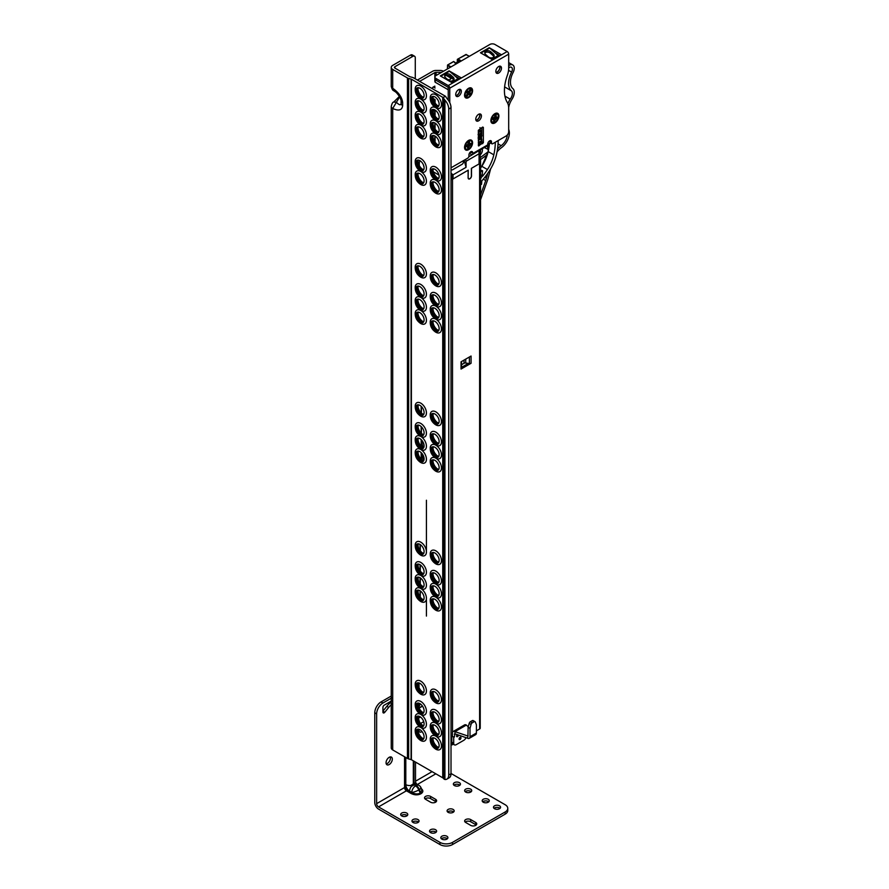 <?xml version="1.0" encoding="UTF-8"?>
<svg xmlns="http://www.w3.org/2000/svg" width="889" height="889" viewBox="0 0 889 889"><rect width="100%" height="100%" fill="white"/><g stroke="black" fill="none" stroke-linecap="round" stroke-linejoin="round"><path stroke-width="1.33" d="M419.908 683.341A5.923 3.423 60 0 1 423.553 687.897A5.923 3.423 60 0 1 423.497 692.742A5.923 3.423 60 0 1 419.908 693.02A5.923 3.423 60 0 1 415.874 687.141A5.923 3.423 60 0 1 417.752 682.785A5.923 3.423 60 0 1 419.908 683.341M418.308 682.785A5.501 3.178 -120 0 0 418.041 682.908A5.501 3.178 -120 0 0 416.897 685.43A5.501 3.178 -120 0 0 420.786 692.164A5.501 3.178 -120 0 0 423.542 692.431A5.501 3.178 -120 0 0 423.775 692.264M421.764 694.653L420.597 694.098C416.719 691.453 414.941 687.864 415.23 683.341A7.979 4.612 60 0 1 420.786 681.152A7.979 4.612 60 0 1 426.409 690.353A7.979 4.612 60 0 1 421.764 694.653A7.979 4.612 60 0 1 420.786 694.187M434.954 692.031A5.923 3.423 60 0 1 438.599 696.587A5.923 3.423 60 0 1 438.544 701.432A5.923 3.423 60 0 1 434.954 701.699A5.923 3.423 60 0 1 430.921 695.831A5.923 3.423 60 0 1 432.799 691.475A5.923 3.423 60 0 1 434.954 692.031M433.354 691.475A5.501 3.178 -120 0 0 433.087 691.598A5.501 3.178 -120 0 0 431.943 694.12A5.501 3.178 -120 0 0 435.832 700.843A5.501 3.178 -120 0 0 438.588 701.121A5.501 3.178 -120 0 0 438.822 700.954M436.81 703.343L435.643 702.788C431.776 700.132 429.987 696.554 430.276 692.031A7.979 4.612 60 0 1 435.832 689.842A7.979 4.612 60 0 1 441.455 699.043A7.979 4.612 60 0 1 436.81 703.343A7.979 4.612 60 0 1 435.832 702.877M419.908 703.61A5.923 3.423 60 0 1 423.553 708.166A5.923 3.423 60 0 1 423.497 713.011A5.923 3.423 60 0 1 419.908 713.289A5.923 3.423 60 0 1 415.874 707.411A5.923 3.423 60 0 1 417.752 703.055A5.923 3.423 60 0 1 419.908 703.61M418.308 703.055A5.501 3.178 -120 0 0 418.041 703.177A5.501 3.178 -120 0 0 416.897 705.699A5.501 3.178 -120 0 0 420.786 712.433A5.501 3.178 -120 0 0 423.542 712.7A5.501 3.178 -120 0 0 423.775 712.534M421.764 714.923L420.597 714.367C416.719 711.722 414.941 708.133 415.23 703.61A7.979 4.612 60 0 1 420.786 701.432A7.979 4.612 60 0 1 426.409 710.622A7.979 4.612 60 0 1 421.764 714.923A7.979 4.612 60 0 1 420.786 714.456M434.954 712.3A5.923 3.423 60 0 1 438.599 716.856A5.923 3.423 60 0 1 438.544 721.701A5.923 3.423 60 0 1 434.954 721.968A5.923 3.423 60 0 1 430.921 716.101A5.923 3.423 60 0 1 432.799 711.745A5.923 3.423 60 0 1 434.954 712.3M433.354 711.745A5.501 3.178 -120 0 0 433.087 711.867A5.501 3.178 -120 0 0 431.943 714.389A5.501 3.178 -120 0 0 435.832 721.123A5.501 3.178 -120 0 0 438.588 721.39A5.501 3.178 -120 0 0 438.822 721.223M436.81 723.613L435.643 723.057C431.776 720.401 429.987 716.823 430.276 712.3A7.979 4.612 60 0 1 435.832 710.111A7.979 4.612 60 0 1 441.455 719.312A7.979 4.612 60 0 1 436.81 723.613A7.979 4.612 60 0 1 435.832 723.146M419.908 716.645A5.923 3.423 60 0 1 423.553 721.201A5.923 3.423 60 0 1 423.497 726.046A5.923 3.423 60 0 1 419.908 726.313A5.923 3.423 60 0 1 415.874 720.446A5.923 3.423 60 0 1 417.752 716.09A5.923 3.423 60 0 1 419.908 716.645M418.308 716.09A5.501 3.178 -120 0 0 418.041 716.212A5.501 3.178 -120 0 0 416.897 718.734A5.501 3.178 -120 0 0 420.786 725.457A5.501 3.178 -120 0 0 423.542 725.735A5.501 3.178 -120 0 0 423.775 725.568M421.019 714.6A7.979 4.612 60 0 1 426.42 723.79A7.979 4.612 60 0 1 421.764 727.958L420.597 727.402C416.719 724.746 414.941 721.168 415.23 716.645A7.979 4.612 60 0 1 420.375 714.234M434.954 725.335A5.923 3.423 60 0 1 438.599 729.891A5.923 3.423 60 0 1 438.544 734.725A5.923 3.423 60 0 1 434.954 735.003A5.923 3.423 60 0 1 430.921 729.124A5.923 3.423 60 0 1 432.799 724.779A5.923 3.423 60 0 1 434.954 725.335M433.354 724.768A5.501 3.178 -120 0 0 433.087 724.902A5.501 3.178 -120 0 0 431.943 727.413A5.501 3.178 -120 0 0 435.832 734.147A5.501 3.178 -120 0 0 438.588 734.425A5.501 3.178 -120 0 0 438.822 734.258M436.066 723.29A7.979 4.612 60 0 1 441.466 732.48A7.979 4.612 60 0 1 436.81 736.637L435.643 736.092C431.776 733.436 429.987 729.847 430.276 725.324A7.979 4.612 60 0 1 435.421 722.924M419.908 729.68A5.923 3.423 60 0 1 423.553 734.236A5.923 3.423 60 0 1 423.497 739.07A5.923 3.423 60 0 1 419.908 739.348A5.923 3.423 60 0 1 415.874 733.469A5.923 3.423 60 0 1 417.752 729.124A5.923 3.423 60 0 1 419.908 729.68M418.308 729.113A5.501 3.178 -120 0 0 418.041 729.247A5.501 3.178 -120 0 0 416.897 731.758A5.501 3.178 -120 0 0 420.786 738.492A5.501 3.178 -120 0 0 423.542 738.77A5.501 3.178 -120 0 0 423.775 738.603M421.019 727.624A7.979 4.612 60 0 1 426.42 736.825A7.979 4.612 60 0 1 421.764 740.981L420.597 740.426C416.719 737.781 414.941 734.192 415.23 729.669A7.979 4.612 60 0 1 420.375 727.269M434.954 738.359A5.923 3.423 60 0 1 438.599 742.915A5.923 3.423 60 0 1 438.544 747.76A5.923 3.423 60 0 1 434.954 748.038A5.923 3.423 60 0 1 430.921 742.159A5.923 3.423 60 0 1 432.799 737.803A5.923 3.423 60 0 1 434.954 738.359M433.354 737.803A5.501 3.178 -120 0 0 433.087 737.926A5.501 3.178 -120 0 0 431.943 740.448A5.501 3.178 -120 0 0 435.832 747.182A5.501 3.178 -120 0 0 438.588 747.449A5.501 3.178 -120 0 0 438.822 747.282M436.066 736.314A7.979 4.612 60 0 1 441.466 745.515A7.979 4.612 60 0 1 436.81 749.671L435.643 749.116C431.776 746.471 429.987 742.882 430.276 738.359A7.979 4.612 60 0 1 435.421 735.959M419.908 590.674A5.923 3.423 60 0 1 423.553 595.241A5.923 3.423 60 0 1 423.497 600.075A5.923 3.423 60 0 1 419.908 600.353A5.923 3.423 60 0 1 415.874 594.474A5.923 3.423 60 0 1 417.752 590.118A5.923 3.423 60 0 1 419.908 590.674M418.308 590.118A5.501 3.178 -120 0 0 418.041 590.252A5.501 3.178 -120 0 0 416.897 592.763A5.501 3.178 -120 0 0 420.786 599.497A5.501 3.178 -120 0 0 423.542 599.764A5.501 3.178 -120 0 0 423.775 599.597M421.019 588.629A7.979 4.612 60 0 1 426.42 597.83A7.979 4.612 60 0 1 421.764 601.986L420.597 601.431C416.719 598.786 414.941 595.197 415.23 590.674A7.979 4.612 60 0 1 420.375 588.274M434.954 599.364A5.923 3.423 60 0 1 438.599 603.92A5.923 3.423 60 0 1 438.544 608.765A5.923 3.423 60 0 1 434.954 609.043A5.923 3.423 60 0 1 430.921 603.164A5.923 3.423 60 0 1 432.799 598.808A5.923 3.423 60 0 1 434.954 599.364M433.354 598.808A5.501 3.178 -120 0 0 433.087 598.93A5.501 3.178 -120 0 0 431.943 601.453A5.501 3.178 -120 0 0 435.832 608.187A5.501 3.178 -120 0 0 438.588 608.454A5.501 3.178 -120 0 0 438.822 608.287M436.066 597.319A7.979 4.612 60 0 1 441.466 606.52A7.979 4.612 60 0 1 436.81 610.676L435.643 610.121C431.776 607.476 429.987 603.887 430.276 599.364A7.979 4.612 60 0 1 435.421 596.964M419.908 577.65A5.923 3.423 60 0 1 423.553 582.206A5.923 3.423 60 0 1 423.497 587.04A5.923 3.423 60 0 1 419.908 587.318A5.923 3.423 60 0 1 415.874 581.439A5.923 3.423 60 0 1 417.752 577.094A5.923 3.423 60 0 1 419.908 577.65M418.308 577.094A5.501 3.178 -120 0 0 418.041 577.217A5.501 3.178 -120 0 0 416.897 579.728A5.501 3.178 -120 0 0 420.786 586.462A5.501 3.178 -120 0 0 423.542 586.74A5.501 3.178 -120 0 0 423.775 586.573M421.019 575.605A7.979 4.612 60 0 1 426.42 584.795A7.979 4.612 60 0 1 421.764 588.951L420.597 588.407C416.719 585.751 414.941 582.162 415.23 577.639A7.979 4.612 60 0 1 420.375 575.239M434.954 586.34A5.923 3.423 60 0 1 438.599 590.896A5.923 3.423 60 0 1 438.544 595.73A5.923 3.423 60 0 1 434.954 596.008A5.923 3.423 60 0 1 430.921 590.129A5.923 3.423 60 0 1 432.799 585.784A5.923 3.423 60 0 1 434.954 586.34M433.354 585.773A5.501 3.178 -120 0 0 433.087 585.907A5.501 3.178 -120 0 0 431.943 588.418A5.501 3.178 -120 0 0 435.832 595.152A5.501 3.178 -120 0 0 438.588 595.419A5.501 3.178 -120 0 0 438.822 595.263M436.066 584.284A7.979 4.612 60 0 1 441.466 593.485A7.979 4.612 60 0 1 436.81 597.641L435.643 597.086C431.776 594.441 429.987 590.852 430.276 586.329A7.979 4.612 60 0 1 435.421 583.929M419.908 564.615A5.923 3.423 60 0 1 423.553 569.171A5.923 3.423 60 0 1 423.497 574.016A5.923 3.423 60 0 1 419.908 574.283A5.923 3.423 60 0 1 415.874 568.415A5.923 3.423 60 0 1 417.752 564.059A5.923 3.423 60 0 1 419.908 564.615M418.308 564.059A5.501 3.178 -120 0 0 418.041 564.182A5.501 3.178 -120 0 0 416.897 566.704A5.501 3.178 -120 0 0 420.786 573.438A5.501 3.178 -120 0 0 423.542 573.705A5.501 3.178 -120 0 0 423.775 573.538M421.764 575.928L420.597 575.372C416.719 572.727 414.941 569.138 415.23 564.615A7.979 4.612 60 0 1 420.786 562.426A7.979 4.612 60 0 1 426.409 571.627A7.979 4.612 60 0 1 421.764 575.928A7.979 4.612 60 0 1 420.786 575.461M434.954 573.305A5.923 3.423 60 0 1 438.599 577.861A5.923 3.423 60 0 1 438.544 582.706A5.923 3.423 60 0 1 434.954 582.973A5.923 3.423 60 0 1 430.921 577.105A5.923 3.423 60 0 1 432.799 572.749A5.923 3.423 60 0 1 434.954 573.305M433.354 572.749A5.501 3.178 -120 0 0 433.087 572.872A5.501 3.178 -120 0 0 431.943 575.383A5.501 3.178 -120 0 0 435.832 582.117A5.501 3.178 -120 0 0 438.588 582.395A5.501 3.178 -120 0 0 438.822 582.228M436.81 584.618L435.643 584.062C431.776 581.406 429.987 577.828 430.276 573.305A7.979 4.612 60 0 1 435.832 571.116A7.979 4.612 60 0 1 441.455 580.317A7.979 4.612 60 0 1 436.81 584.618A7.979 4.612 60 0 1 435.832 584.151M419.908 544.346A5.923 3.423 60 0 1 423.553 548.902A5.923 3.423 60 0 1 423.497 553.747A5.923 3.423 60 0 1 419.908 554.014A5.923 3.423 60 0 1 415.874 548.146A5.923 3.423 60 0 1 417.752 543.79A5.923 3.423 60 0 1 419.908 544.346M418.308 543.79A5.501 3.178 -120 0 0 418.041 543.912A5.501 3.178 -120 0 0 416.897 546.435A5.501 3.178 -120 0 0 420.786 553.158A5.501 3.178 -120 0 0 423.542 553.436A5.501 3.178 -120 0 0 423.775 553.269M421.764 555.658L420.597 555.103C416.719 552.447 414.941 548.869 415.23 544.346A7.979 4.612 60 0 1 420.786 542.157A7.979 4.612 60 0 1 426.409 551.358A7.979 4.612 60 0 1 421.764 555.658A7.979 4.612 60 0 1 420.786 555.192M434.954 553.036A5.923 3.423 60 0 1 438.599 557.592A5.923 3.423 60 0 1 438.544 562.426A5.923 3.423 60 0 1 434.954 562.704A5.923 3.423 60 0 1 430.921 556.825A5.923 3.423 60 0 1 432.799 552.48A5.923 3.423 60 0 1 434.954 553.036M433.354 552.48A5.501 3.178 -120 0 0 433.087 552.602A5.501 3.178 -120 0 0 431.943 555.114A5.501 3.178 -120 0 0 435.832 561.848A5.501 3.178 -120 0 0 438.588 562.126A5.501 3.178 -120 0 0 438.822 561.959M436.81 564.337L435.643 563.793C431.776 561.137 429.987 557.547 430.276 553.025A7.979 4.612 60 0 1 435.832 550.847A7.979 4.612 60 0 1 441.455 560.048A7.979 4.612 60 0 1 436.81 564.337A7.979 4.612 60 0 1 435.832 563.882M419.908 451.679A5.923 3.423 60 0 1 423.553 456.235A5.923 3.423 60 0 1 423.497 461.08A5.923 3.423 60 0 1 419.908 461.358A5.923 3.423 60 0 1 415.874 455.479A5.923 3.423 60 0 1 417.752 451.123A5.923 3.423 60 0 1 419.908 451.679M418.308 451.123A5.501 3.178 -120 0 0 418.041 451.245A5.501 3.178 -120 0 0 416.897 453.768A5.501 3.178 -120 0 0 420.786 460.502A5.501 3.178 -120 0 0 423.542 460.769A5.501 3.178 -120 0 0 423.775 460.602M421.019 449.634A7.979 4.612 60 0 1 426.42 458.835A7.979 4.612 60 0 1 421.764 462.991L420.597 462.436C416.719 459.791 414.941 456.201 415.23 451.679A7.979 4.612 60 0 1 420.375 449.278M434.954 460.369A5.923 3.423 60 0 1 438.599 464.925A5.923 3.423 60 0 1 438.544 469.77A5.923 3.423 60 0 1 434.954 470.037A5.923 3.423 60 0 1 430.921 464.169A5.923 3.423 60 0 1 432.799 459.813A5.923 3.423 60 0 1 434.954 460.369M433.354 459.813A5.501 3.178 -120 0 0 433.087 459.935A5.501 3.178 -120 0 0 431.943 462.458A5.501 3.178 -120 0 0 435.832 469.181A5.501 3.178 -120 0 0 438.588 469.459A5.501 3.178 -120 0 0 438.822 469.292M436.066 458.324A7.979 4.612 60 0 1 441.466 467.514A7.979 4.612 60 0 1 436.81 471.681L435.643 471.126C431.776 468.47 429.987 464.891 430.276 460.369A7.979 4.612 60 0 1 435.421 457.957M419.908 438.655A5.923 3.423 60 0 1 423.553 443.211A5.923 3.423 60 0 1 423.497 448.045A5.923 3.423 60 0 1 419.908 448.323A5.923 3.423 60 0 1 415.874 442.444A5.923 3.423 60 0 1 417.752 438.099A5.923 3.423 60 0 1 419.908 438.655M418.308 438.088A5.501 3.178 -120 0 0 418.041 438.221A5.501 3.178 -120 0 0 416.897 440.733A5.501 3.178 -120 0 0 420.786 447.467A5.501 3.178 -120 0 0 423.542 447.745A5.501 3.178 -120 0 0 423.775 447.578M421.019 436.599A7.979 4.612 60 0 1 426.42 445.8A7.979 4.612 60 0 1 421.764 449.956L420.597 449.401C416.719 446.756 414.941 443.167 415.23 438.644A7.979 4.612 60 0 1 420.375 436.243M434.954 447.334A5.923 3.423 60 0 1 438.599 451.89A5.923 3.423 60 0 1 438.544 456.735A5.923 3.423 60 0 1 434.954 457.013A5.923 3.423 60 0 1 430.921 451.134A5.923 3.423 60 0 1 432.799 446.778A5.923 3.423 60 0 1 434.954 447.334M433.354 446.778A5.501 3.178 -120 0 0 433.087 446.911A5.501 3.178 -120 0 0 431.943 449.423A5.501 3.178 -120 0 0 435.832 456.157A5.501 3.178 -120 0 0 438.588 456.424A5.501 3.178 -120 0 0 438.822 456.257M436.066 445.289A7.979 4.612 60 0 1 441.466 454.49A7.979 4.612 60 0 1 436.81 458.646L435.643 458.091C431.776 455.446 429.987 451.856 430.276 447.334A7.979 4.612 60 0 1 435.421 444.933M419.908 425.62A5.923 3.423 60 0 1 423.553 430.176A5.923 3.423 60 0 1 423.497 435.021A5.923 3.423 60 0 1 419.908 435.288A5.923 3.423 60 0 1 415.874 429.42A5.923 3.423 60 0 1 417.752 425.064A5.923 3.423 60 0 1 419.908 425.62M418.308 425.064A5.501 3.178 -120 0 0 418.041 425.186A5.501 3.178 -120 0 0 416.897 427.709A5.501 3.178 -120 0 0 420.786 434.432A5.501 3.178 -120 0 0 423.542 434.71A5.501 3.178 -120 0 0 423.775 434.543M421.764 436.932L420.597 436.377C416.719 433.721 414.941 430.143 415.23 425.62A7.979 4.612 60 0 1 420.786 423.431A7.979 4.612 60 0 1 426.409 432.632A7.979 4.612 60 0 1 421.764 436.932A7.979 4.612 60 0 1 420.786 436.466M434.954 434.31A5.923 3.423 60 0 1 438.599 438.866A5.923 3.423 60 0 1 438.544 443.7A5.923 3.423 60 0 1 434.954 443.978A5.923 3.423 60 0 1 430.921 438.099A5.923 3.423 60 0 1 432.799 433.754A5.923 3.423 60 0 1 434.954 434.31M433.354 433.754A5.501 3.178 -120 0 0 433.087 433.876A5.501 3.178 -120 0 0 431.943 436.388A5.501 3.178 -120 0 0 435.832 443.122A5.501 3.178 -120 0 0 438.588 443.4A5.501 3.178 -120 0 0 438.822 443.233M436.81 445.611L435.643 445.067C431.776 442.411 429.987 438.822 430.276 434.299A7.979 4.612 60 0 1 435.832 432.121A7.979 4.612 60 0 1 441.455 441.322A7.979 4.612 60 0 1 436.81 445.611A7.979 4.612 60 0 1 435.832 445.156M419.908 405.351A5.923 3.423 60 0 1 423.553 409.907A5.923 3.423 60 0 1 423.497 414.752A5.923 3.423 60 0 1 419.908 415.019A5.923 3.423 60 0 1 415.874 409.151A5.923 3.423 60 0 1 417.752 404.795A5.923 3.423 60 0 1 419.908 405.351M418.308 404.795A5.501 3.178 -120 0 0 418.041 404.917A5.501 3.178 -120 0 0 416.897 407.429A5.501 3.178 -120 0 0 420.786 414.163A5.501 3.178 -120 0 0 423.542 414.441A5.501 3.178 -120 0 0 423.775 414.274M421.764 416.663L420.597 416.108C416.719 413.452 414.941 409.873 415.23 405.351A7.979 4.612 60 0 1 420.786 403.162A7.979 4.612 60 0 1 426.409 412.363A7.979 4.612 60 0 1 421.764 416.663A7.979 4.612 60 0 1 420.786 416.196M434.954 414.041A5.923 3.423 60 0 1 438.599 418.597A5.923 3.423 60 0 1 438.544 423.431A5.923 3.423 60 0 1 434.954 423.709A5.923 3.423 60 0 1 430.921 417.83A5.923 3.423 60 0 1 432.799 413.485A5.923 3.423 60 0 1 434.954 414.041M433.354 413.474A5.501 3.178 -120 0 0 433.087 413.607A5.501 3.178 -120 0 0 431.943 416.119A5.501 3.178 -120 0 0 435.832 422.853A5.501 3.178 -120 0 0 438.588 423.131A5.501 3.178 -120 0 0 438.822 422.964M436.81 425.342L435.643 424.786C431.776 422.142 429.987 418.552 430.276 414.03A7.979 4.612 60 0 1 435.832 411.851A7.979 4.612 60 0 1 441.455 421.042A7.979 4.612 60 0 1 436.81 425.342A7.979 4.612 60 0 1 435.832 424.875M419.908 312.684A5.923 3.423 60 0 1 423.553 317.24A5.923 3.423 60 0 1 423.497 322.085A5.923 3.423 60 0 1 419.908 322.351A5.923 3.423 60 0 1 415.874 316.484A5.923 3.423 60 0 1 417.752 312.128A5.923 3.423 60 0 1 419.908 312.684M418.308 312.128A5.501 3.178 -120 0 0 418.041 312.25A5.501 3.178 -120 0 0 416.897 314.773A5.501 3.178 -120 0 0 420.786 321.507A5.501 3.178 -120 0 0 423.542 321.774A5.501 3.178 -120 0 0 423.775 321.607M421.019 310.639A7.979 4.612 60 0 1 426.42 319.829A7.979 4.612 60 0 1 421.764 323.996L420.597 323.44C416.719 320.796 414.941 317.206 415.23 312.684A7.979 4.612 60 0 1 420.375 310.283M434.954 321.374A5.923 3.423 60 0 1 438.599 325.93A5.923 3.423 60 0 1 438.544 330.775A5.923 3.423 60 0 1 434.954 331.041A5.923 3.423 60 0 1 430.921 325.163A5.923 3.423 60 0 1 432.799 320.818A5.923 3.423 60 0 1 434.954 321.374M433.354 320.818A5.501 3.178 -120 0 0 433.087 320.94A5.501 3.178 -120 0 0 431.943 323.452A5.501 3.178 -120 0 0 435.832 330.186A5.501 3.178 -120 0 0 438.588 330.464A5.501 3.178 -120 0 0 438.822 330.297M436.066 319.329A7.979 4.612 60 0 1 441.466 328.519A7.979 4.612 60 0 1 436.81 332.686L435.643 332.13C431.776 329.475 429.987 325.896 430.276 321.362A7.979 4.612 60 0 1 435.421 318.962M419.908 299.649A5.923 3.423 60 0 1 423.553 304.216A5.923 3.423 60 0 1 423.497 309.05A5.923 3.423 60 0 1 419.908 309.328A5.923 3.423 60 0 1 415.874 303.449A5.923 3.423 60 0 1 417.752 299.104A5.923 3.423 60 0 1 419.908 299.649M418.308 299.093A5.501 3.178 -120 0 0 418.041 299.226A5.501 3.178 -120 0 0 416.897 301.738A5.501 3.178 -120 0 0 420.786 308.472A5.501 3.178 -120 0 0 423.542 308.739A5.501 3.178 -120 0 0 423.775 308.572M421.019 297.604A7.979 4.612 60 0 1 426.42 306.805A7.979 4.612 60 0 1 421.764 310.961L420.597 310.405C416.719 307.761 414.941 304.171 415.23 299.649A7.979 4.612 60 0 1 420.375 297.248M434.954 308.339A5.923 3.423 60 0 1 438.599 312.895A5.923 3.423 60 0 1 438.544 317.74A5.923 3.423 60 0 1 434.954 318.018A5.923 3.423 60 0 1 430.921 312.139A5.923 3.423 60 0 1 432.799 307.783A5.923 3.423 60 0 1 434.954 308.339M433.354 307.783A5.501 3.178 -120 0 0 433.087 307.905A5.501 3.178 -120 0 0 431.943 310.428A5.501 3.178 -120 0 0 435.832 317.162A5.501 3.178 -120 0 0 438.588 317.429A5.501 3.178 -120 0 0 438.822 317.262M436.066 306.294A7.979 4.612 60 0 1 441.466 315.495A7.979 4.612 60 0 1 436.81 319.651L435.643 319.095C431.776 316.451 429.987 312.861 430.276 308.339A7.979 4.612 60 0 1 435.421 305.938M419.908 286.625A5.923 3.423 60 0 1 423.553 291.181A5.923 3.423 60 0 1 423.497 296.015A5.923 3.423 60 0 1 419.908 296.293A5.923 3.423 60 0 1 415.874 290.414A5.923 3.423 60 0 1 417.752 286.069A5.923 3.423 60 0 1 419.908 286.625M418.308 286.069A5.501 3.178 -120 0 0 418.041 286.191A5.501 3.178 -120 0 0 416.897 288.703A5.501 3.178 -120 0 0 420.786 295.437A5.501 3.178 -120 0 0 423.542 295.715A5.501 3.178 -120 0 0 423.775 295.548M421.764 297.926L420.597 297.382C416.719 294.726 414.941 291.148 415.23 286.614A7.979 4.612 60 0 1 420.786 284.436A7.979 4.612 60 0 1 426.409 293.637A7.979 4.612 60 0 1 421.764 297.926A7.979 4.612 60 0 1 420.786 297.471M434.954 295.315A5.923 3.423 60 0 1 438.599 299.871A5.923 3.423 60 0 1 438.544 304.705A5.923 3.423 60 0 1 434.954 304.983A5.923 3.423 60 0 1 430.921 299.104A5.923 3.423 60 0 1 432.799 294.759A5.923 3.423 60 0 1 434.954 295.315M433.354 294.748A5.501 3.178 -120 0 0 433.087 294.881A5.501 3.178 -120 0 0 431.943 297.393A5.501 3.178 -120 0 0 435.832 304.127A5.501 3.178 -120 0 0 438.588 304.405A5.501 3.178 -120 0 0 438.822 304.238M436.81 306.616L435.643 306.06C431.776 303.416 429.987 299.826 430.276 295.304A7.979 4.612 60 0 1 435.832 293.126A7.979 4.612 60 0 1 441.455 302.316A7.979 4.612 60 0 1 436.81 306.616A7.979 4.612 60 0 1 435.832 306.149M419.908 266.356A5.923 3.423 60 0 1 423.553 270.912A5.923 3.423 60 0 1 423.497 275.746A5.923 3.423 60 0 1 419.908 276.023A5.923 3.423 60 0 1 415.874 270.145A5.923 3.423 60 0 1 417.752 265.8A5.923 3.423 60 0 1 419.908 266.356M418.308 265.8A5.501 3.178 -120 0 0 418.041 265.922A5.501 3.178 -120 0 0 416.897 268.434A5.501 3.178 -120 0 0 420.786 275.168A5.501 3.178 -120 0 0 423.542 275.446A5.501 3.178 -120 0 0 423.775 275.279M421.764 277.657L420.597 277.112C416.719 274.457 414.941 270.867 415.23 266.344A7.979 4.612 60 0 1 420.786 264.166A7.979 4.612 60 0 1 426.409 273.368A7.979 4.612 60 0 1 421.764 277.657A7.979 4.612 60 0 1 420.786 277.201M434.954 275.034A5.923 3.423 60 0 1 438.599 279.602A5.923 3.423 60 0 1 438.544 284.436A5.923 3.423 60 0 1 434.954 284.713A5.923 3.423 60 0 1 430.921 278.835A5.923 3.423 60 0 1 432.799 274.49A5.923 3.423 60 0 1 434.954 275.034M433.354 274.479A5.501 3.178 -120 0 0 433.087 274.612A5.501 3.178 -120 0 0 431.943 277.124A5.501 3.178 -120 0 0 435.832 283.858A5.501 3.178 -120 0 0 438.588 284.124A5.501 3.178 -120 0 0 438.822 283.958M436.81 286.347L435.643 285.791C431.776 283.147 429.987 279.557 430.276 275.034A7.979 4.612 60 0 1 435.832 272.856A7.979 4.612 60 0 1 441.455 282.046A7.979 4.612 60 0 1 436.81 286.347A7.979 4.612 60 0 1 435.832 285.88M419.908 173.688A5.923 3.423 60 0 1 423.553 178.245A5.923 3.423 60 0 1 423.497 183.09A5.923 3.423 60 0 1 419.908 183.356A5.923 3.423 60 0 1 415.874 177.489A5.923 3.423 60 0 1 417.752 173.133A5.923 3.423 60 0 1 419.908 173.688M418.308 173.133A5.501 3.178 -120 0 0 418.041 173.255A5.501 3.178 -120 0 0 416.897 175.778A5.501 3.178 -120 0 0 420.786 182.501A5.501 3.178 -120 0 0 423.542 182.778A5.501 3.178 -120 0 0 423.775 182.612M421.019 171.644A7.979 4.612 60 0 1 426.42 180.834A7.979 4.612 60 0 1 421.764 185.001L420.597 184.445C416.719 181.789 414.941 178.211 415.23 173.688A7.979 4.612 60 0 1 420.375 171.277M434.954 182.378A5.923 3.423 60 0 1 438.599 186.934A5.923 3.423 60 0 1 438.544 191.768A5.923 3.423 60 0 1 434.954 192.046A5.923 3.423 60 0 1 430.921 186.168A5.923 3.423 60 0 1 432.799 181.823A5.923 3.423 60 0 1 434.954 182.378M433.354 181.812A5.501 3.178 -120 0 0 433.087 181.945A5.501 3.178 -120 0 0 431.943 184.456A5.501 3.178 -120 0 0 435.832 191.191A5.501 3.178 -120 0 0 438.588 191.468A5.501 3.178 -120 0 0 438.822 191.302M436.066 180.334A7.979 4.612 60 0 1 441.466 189.524A7.979 4.612 60 0 1 436.81 193.68L435.643 193.135C431.776 190.479 429.987 186.89 430.276 182.367A7.979 4.612 60 0 1 435.421 179.967M419.908 160.653A5.923 3.423 60 0 1 423.553 165.21A5.923 3.423 60 0 1 423.497 170.055A5.923 3.423 60 0 1 419.908 170.332A5.923 3.423 60 0 1 415.874 164.454A5.923 3.423 60 0 1 417.752 160.098A5.923 3.423 60 0 1 419.908 160.653M418.308 160.098A5.501 3.178 -120 0 0 418.041 160.22A5.501 3.178 -120 0 0 416.897 162.743A5.501 3.178 -120 0 0 420.786 169.477A5.501 3.178 -120 0 0 423.542 169.743A5.501 3.178 -120 0 0 423.775 169.577M421.764 171.966L420.597 171.41C416.719 168.766 414.941 165.176 415.23 160.653A7.979 4.612 60 0 1 420.786 158.475A7.979 4.612 60 0 1 426.409 167.665A7.979 4.612 60 0 1 421.764 171.966A7.979 4.612 60 0 1 420.786 171.499M434.954 169.343A5.923 3.423 60 0 1 438.599 173.9A5.923 3.423 60 0 1 438.544 178.745A5.923 3.423 60 0 1 434.954 179.011A5.923 3.423 60 0 1 430.921 173.144A5.923 3.423 60 0 1 432.799 168.788A5.923 3.423 60 0 1 434.954 169.343M433.354 168.788A5.501 3.178 -120 0 0 433.087 168.91A5.501 3.178 -120 0 0 431.943 171.433A5.501 3.178 -120 0 0 435.832 178.167A5.501 3.178 -120 0 0 438.588 178.433A5.501 3.178 -120 0 0 438.822 178.267M436.81 180.656L435.643 180.1C431.776 177.444 429.987 173.866 430.276 169.343A7.979 4.612 60 0 1 435.832 167.154A7.979 4.612 60 0 1 441.455 176.355A7.979 4.612 60 0 1 436.81 180.656A7.979 4.612 60 0 1 435.832 180.189M419.908 127.36A5.923 3.423 60 0 1 423.553 131.916A5.923 3.423 60 0 1 423.497 136.75A5.923 3.423 60 0 1 419.908 137.028A5.923 3.423 60 0 1 415.874 131.15A5.923 3.423 60 0 1 417.752 126.805A5.923 3.423 60 0 1 419.908 127.36M418.308 126.794A5.501 3.178 -120 0 0 418.041 126.927A5.501 3.178 -120 0 0 416.897 129.438A5.501 3.178 -120 0 0 420.786 136.173A5.501 3.178 -120 0 0 423.542 136.45A5.501 3.178 -120 0 0 423.775 136.284M421.019 125.305A7.979 4.612 60 0 1 426.42 134.506A7.979 4.612 60 0 1 421.764 138.662L420.597 138.106C416.719 135.461 414.941 131.872 415.23 127.349A7.979 4.612 60 0 1 420.375 124.949M434.954 136.039A5.923 3.423 60 0 1 438.599 140.595A5.923 3.423 60 0 1 438.544 145.44A5.923 3.423 60 0 1 434.954 145.718A5.923 3.423 60 0 1 430.921 139.84A5.923 3.423 60 0 1 432.799 135.484A5.923 3.423 60 0 1 434.954 136.039M433.354 135.484A5.501 3.178 -120 0 0 433.087 135.606A5.501 3.178 -120 0 0 431.943 138.128A5.501 3.178 -120 0 0 435.832 144.863A5.501 3.178 -120 0 0 438.588 145.129A5.501 3.178 -120 0 0 438.822 144.963M436.066 133.995A7.979 4.612 60 0 1 441.466 143.196A7.979 4.612 60 0 1 436.81 147.352L435.643 146.796C431.776 144.151 429.987 140.562 430.276 136.039A7.979 4.612 60 0 1 435.421 133.639M419.908 114.325A5.923 3.423 60 0 1 423.553 118.882A5.923 3.423 60 0 1 423.497 123.727A5.923 3.423 60 0 1 419.908 123.993A5.923 3.423 60 0 1 415.874 118.126A5.923 3.423 60 0 1 417.752 113.77A5.923 3.423 60 0 1 419.908 114.325M418.308 113.77A5.501 3.178 -120 0 0 418.041 113.892A5.501 3.178 -120 0 0 416.897 116.415A5.501 3.178 -120 0 0 420.786 123.138A5.501 3.178 -120 0 0 423.542 123.415A5.501 3.178 -120 0 0 423.775 123.249M421.019 112.281A7.979 4.612 60 0 1 426.42 121.471A7.979 4.612 60 0 1 421.764 125.638L420.597 125.082C416.719 122.426 414.941 118.848 415.23 114.325A7.979 4.612 60 0 1 420.375 111.914M434.954 123.015A5.923 3.423 60 0 1 438.599 127.572A5.923 3.423 60 0 1 438.544 132.405A5.923 3.423 60 0 1 434.954 132.683A5.923 3.423 60 0 1 430.921 126.805A5.923 3.423 60 0 1 432.799 122.46A5.923 3.423 60 0 1 434.954 123.015M433.354 122.449A5.501 3.178 -120 0 0 433.087 122.582A5.501 3.178 -120 0 0 431.943 125.093A5.501 3.178 -120 0 0 435.832 131.828A5.501 3.178 -120 0 0 438.588 132.105A5.501 3.178 -120 0 0 438.822 131.939M436.066 120.96A7.979 4.612 60 0 1 441.466 130.161A7.979 4.612 60 0 1 436.81 134.317L435.643 133.772C431.776 131.116 429.987 127.527 430.276 123.004A7.979 4.612 60 0 1 435.421 120.604M419.908 101.29A5.923 3.423 60 0 1 423.553 105.847A5.923 3.423 60 0 1 423.497 110.692A5.923 3.423 60 0 1 419.908 110.969A5.923 3.423 60 0 1 415.874 105.091A5.923 3.423 60 0 1 417.752 100.735A5.923 3.423 60 0 1 419.908 101.29M418.308 100.735A5.501 3.178 -120 0 0 418.041 100.857A5.501 3.178 -120 0 0 416.897 103.38A5.501 3.178 -120 0 0 420.786 110.114A5.501 3.178 -120 0 0 423.542 110.38A5.501 3.178 -120 0 0 423.775 110.214M421.019 99.246A7.979 4.612 60 0 1 426.42 108.447A7.979 4.612 60 0 1 421.764 112.603L420.597 112.047C416.719 109.403 414.941 105.813 415.23 101.29A7.979 4.612 60 0 1 420.375 98.89M434.954 109.98A5.923 3.423 60 0 1 438.599 114.537A5.923 3.423 60 0 1 438.544 119.382A5.923 3.423 60 0 1 434.954 119.648A5.923 3.423 60 0 1 430.921 113.781A5.923 3.423 60 0 1 432.799 109.425A5.923 3.423 60 0 1 434.954 109.98M433.354 109.425A5.501 3.178 -120 0 0 433.087 109.547A5.501 3.178 -120 0 0 431.943 112.07A5.501 3.178 -120 0 0 435.832 118.793A5.501 3.178 -120 0 0 438.588 119.07A5.501 3.178 -120 0 0 438.822 118.904M436.066 107.936A7.979 4.612 60 0 1 441.466 117.126A7.979 4.612 60 0 1 436.81 121.293L435.643 120.737C431.776 118.081 429.987 114.503 430.276 109.98A7.979 4.612 60 0 1 435.421 107.569M421.764 99.568L420.597 99.012C416.719 96.368 414.941 92.778 415.23 88.255A7.979 4.612 60 0 1 420.786 86.077A7.979 4.612 60 0 1 426.409 95.267A7.979 4.612 60 0 1 421.764 99.568A7.979 4.612 60 0 1 420.786 99.112M419.908 97.934A5.923 3.423 60 0 1 415.874 92.056A5.923 3.423 60 0 1 417.752 87.711A5.923 3.423 60 0 1 419.908 88.267A5.923 3.423 60 0 1 423.553 92.823A5.923 3.423 60 0 1 423.497 97.657A5.923 3.423 60 0 1 419.908 97.934M418.308 87.7A5.501 3.178 -120 0 0 418.041 87.833A5.501 3.178 -120 0 0 416.897 90.345A5.501 3.178 -120 0 0 420.786 97.079A5.501 3.178 -120 0 0 423.542 97.357A5.501 3.178 -120 0 0 423.775 97.19M436.81 108.258L435.643 107.702C431.776 105.058 429.987 101.468 430.276 96.945A7.979 4.612 60 0 1 435.832 94.767A7.979 4.612 60 0 1 441.455 103.957A7.979 4.612 60 0 1 436.81 108.258A7.979 4.612 60 0 1 435.832 107.791M434.954 106.624A5.923 3.423 60 0 1 430.921 100.746A5.923 3.423 60 0 1 432.799 96.39A5.923 3.423 60 0 1 434.954 96.945A5.923 3.423 60 0 1 438.599 101.502A5.923 3.423 60 0 1 438.544 106.347A5.923 3.423 60 0 1 434.954 106.624M433.354 96.39A5.501 3.178 -120 0 0 433.087 96.523A5.501 3.178 -120 0 0 431.943 99.035A5.501 3.178 -120 0 0 435.832 105.769A5.501 3.178 -120 0 0 438.588 106.035A5.501 3.178 -120 0 0 438.822 105.869M433.543 96.412A5.501 3.178 -120 0 0 432.954 98.457A5.501 3.178 -120 0 0 436.843 105.191A5.501 3.178 -120 0 0 438.899 105.691M433.543 109.447A5.501 3.178 -120 0 0 432.954 111.492A5.501 3.178 -120 0 0 436.843 118.215A5.501 3.178 -120 0 0 438.899 118.726M433.543 122.482A5.501 3.178 -120 0 0 432.954 124.516A5.501 3.178 -120 0 0 436.843 131.25A5.501 3.178 -120 0 0 438.899 131.761M433.543 135.506A5.501 3.178 -120 0 0 432.954 137.551A5.501 3.178 -120 0 0 436.843 144.285A5.501 3.178 -120 0 0 438.899 144.785M418.497 87.733A5.501 3.178 -120 0 0 417.908 89.767A5.501 3.178 -120 0 0 421.786 96.501A5.501 3.178 -120 0 0 423.853 97.012M418.497 100.757A5.501 3.178 -120 0 0 417.908 102.802A5.501 3.178 -120 0 0 421.786 109.536A5.501 3.178 -120 0 0 423.853 110.036M418.497 113.792A5.501 3.178 -120 0 0 417.908 115.826A5.501 3.178 -120 0 0 421.786 122.56A5.501 3.178 -120 0 0 423.853 123.071M418.497 126.827A5.501 3.178 -120 0 0 417.908 128.861A5.501 3.178 -120 0 0 421.786 135.595A5.501 3.178 -120 0 0 423.853 136.106M433.543 168.81A5.501 3.178 -120 0 0 432.954 170.855A5.501 3.178 -120 0 0 436.843 177.578A5.501 3.178 -120 0 0 438.899 178.089M433.543 181.845A5.501 3.178 -120 0 0 432.954 183.879A5.501 3.178 -120 0 0 436.843 190.613A5.501 3.178 -120 0 0 438.899 191.124M418.497 173.155A5.501 3.178 -120 0 0 417.908 175.189A5.501 3.178 -120 0 0 421.786 181.923A5.501 3.178 -120 0 0 423.853 182.434M418.497 160.12A5.501 3.178 -120 0 0 417.908 162.165A5.501 3.178 -120 0 0 421.786 168.899A5.501 3.178 -120 0 0 423.853 169.399M433.543 274.512A5.501 3.178 -120 0 0 432.954 276.546A5.501 3.178 -120 0 0 436.843 283.28A5.501 3.178 -120 0 0 438.899 283.78M433.543 294.781A5.501 3.178 -120 0 0 432.954 296.815A5.501 3.178 -120 0 0 436.843 303.549A5.501 3.178 -120 0 0 438.899 304.06M433.543 307.805A5.501 3.178 -120 0 0 432.954 309.85A5.501 3.178 -120 0 0 436.843 316.584A5.501 3.178 -120 0 0 438.899 317.084M433.543 320.84A5.501 3.178 -120 0 0 432.954 322.874A5.501 3.178 -120 0 0 436.843 329.608A5.501 3.178 -120 0 0 438.899 330.119M418.497 312.15A5.501 3.178 -120 0 0 417.908 314.195A5.501 3.178 -120 0 0 421.786 320.918A5.501 3.178 -120 0 0 423.853 321.429M418.497 299.126A5.501 3.178 -120 0 0 417.908 301.16A5.501 3.178 -120 0 0 421.786 307.894A5.501 3.178 -120 0 0 423.853 308.394M418.497 286.091A5.501 3.178 -120 0 0 417.908 288.125A5.501 3.178 -120 0 0 421.786 294.859A5.501 3.178 -120 0 0 423.853 295.37M418.497 265.822A5.501 3.178 -120 0 0 417.908 267.856A5.501 3.178 -120 0 0 421.786 274.59A5.501 3.178 -120 0 0 423.853 275.101M433.543 413.507A5.501 3.178 -120 0 0 432.954 415.541A5.501 3.178 -120 0 0 436.843 422.275A5.501 3.178 -120 0 0 438.899 422.786M433.543 433.776A5.501 3.178 -120 0 0 432.954 435.81A5.501 3.178 -120 0 0 436.843 442.544A5.501 3.178 -120 0 0 438.899 443.055M433.543 446.8A5.501 3.178 -120 0 0 432.954 448.845A5.501 3.178 -120 0 0 436.843 455.579A5.501 3.178 -120 0 0 438.899 456.079M433.543 459.835A5.501 3.178 -120 0 0 432.954 461.869A5.501 3.178 -120 0 0 436.843 468.603A5.501 3.178 -120 0 0 438.899 469.114M418.497 451.145A5.501 3.178 -120 0 0 417.908 453.19A5.501 3.178 -120 0 0 421.786 459.924A5.501 3.178 -120 0 0 423.853 460.424M418.497 438.121A5.501 3.178 -120 0 0 417.908 440.155A5.501 3.178 -120 0 0 421.786 446.889A5.501 3.178 -120 0 0 423.853 447.4M418.497 425.086A5.501 3.178 -120 0 0 417.908 427.12A5.501 3.178 -120 0 0 421.786 433.854A5.501 3.178 -120 0 0 423.853 434.365M418.497 404.817A5.501 3.178 -120 0 0 417.908 406.851A5.501 3.178 -120 0 0 421.786 413.585A5.501 3.178 -120 0 0 423.853 414.096M433.543 552.502A5.501 3.178 -120 0 0 432.954 554.536A5.501 3.178 -120 0 0 436.843 561.27A5.501 3.178 -120 0 0 438.899 561.781M418.497 543.812A5.501 3.178 -120 0 0 417.908 545.857A5.501 3.178 -120 0 0 421.786 552.58A5.501 3.178 -120 0 0 423.853 553.091M418.497 564.082A5.501 3.178 -120 0 0 417.908 566.126A5.501 3.178 -120 0 0 421.786 572.849A5.501 3.178 -120 0 0 423.853 573.361M433.543 572.772A5.501 3.178 -120 0 0 432.954 574.805A5.501 3.178 -120 0 0 436.843 581.539A5.501 3.178 -120 0 0 438.899 582.051M433.543 585.807A5.501 3.178 -120 0 0 432.954 587.84A5.501 3.178 -120 0 0 436.843 594.574A5.501 3.178 -120 0 0 438.899 595.085M418.497 577.117A5.501 3.178 -120 0 0 417.908 579.15A5.501 3.178 -120 0 0 421.786 585.884A5.501 3.178 -120 0 0 423.853 586.396M433.543 598.83A5.501 3.178 -120 0 0 432.954 600.875A5.501 3.178 -120 0 0 436.843 607.609A5.501 3.178 -120 0 0 438.899 608.109M418.497 590.14A5.501 3.178 -120 0 0 417.908 592.185A5.501 3.178 -120 0 0 421.786 598.919A5.501 3.178 -120 0 0 423.853 599.419M433.543 691.498A5.501 3.178 -120 0 0 432.954 693.531A5.501 3.178 -120 0 0 436.843 700.265A5.501 3.178 -120 0 0 438.899 700.776M433.543 711.767A5.501 3.178 -120 0 0 432.954 713.811A5.501 3.178 -120 0 0 436.843 720.534A5.501 3.178 -120 0 0 438.899 721.046M433.543 724.802A5.501 3.178 -120 0 0 432.954 726.835A5.501 3.178 -120 0 0 436.843 733.569A5.501 3.178 -120 0 0 438.899 734.081M433.543 737.826A5.501 3.178 -120 0 0 432.954 739.87A5.501 3.178 -120 0 0 436.843 746.604A5.501 3.178 -120 0 0 438.899 747.104M418.497 729.147A5.501 3.178 -120 0 0 417.908 731.18A5.501 3.178 -120 0 0 421.786 737.914A5.501 3.178 -120 0 0 423.853 738.426M418.497 716.112A5.501 3.178 -120 0 0 417.908 718.145A5.501 3.178 -120 0 0 421.786 724.879A5.501 3.178 -120 0 0 423.853 725.391M418.497 703.077A5.501 3.178 -120 0 0 417.908 705.121A5.501 3.178 -120 0 0 421.786 711.856A5.501 3.178 -120 0 0 423.853 712.356M418.497 682.808A5.501 3.178 -120 0 0 417.908 684.852A5.501 3.178 -120 0 0 421.786 691.586A5.501 3.178 -120 0 0 423.853 692.087M436.81 749.671A7.979 4.612 60 0 1 435.832 749.205M436.81 736.637A7.979 4.612 60 0 1 435.832 736.181M436.81 610.676A7.979 4.612 60 0 1 435.832 610.21M436.81 597.641A7.979 4.612 60 0 1 435.832 597.175M436.81 471.681A7.979 4.612 60 0 1 435.832 471.214M436.81 458.646A7.979 4.612 60 0 1 435.832 458.179M436.81 332.686A7.979 4.612 60 0 1 435.832 332.219M436.81 319.651A7.979 4.612 60 0 1 435.832 319.184M436.81 193.68A7.979 4.612 60 0 1 435.832 193.224M436.81 147.352A7.979 4.612 60 0 1 435.832 146.885M436.81 121.293A7.979 4.612 60 0 1 435.832 120.826M436.81 134.317A7.979 4.612 60 0 1 435.832 133.861M412.763 56.396L394.96 66.675A1.778 1.022 0 0 0 394.438 67.397A1.778 1.022 0 0 0 394.96 68.12L409.696 76.632A1.067 0.611 0 0 0 410.007 76.754L412.418 77.399A4.256 2.456 180 0 1 413.641 77.899L444.989 95.99A4.256 2.456 180 0 1 445.545 96.39L442.944 97.468A1.067 0.611 0 0 0 442.733 97.301L411.385 79.199A1.067 0.611 0 0 0 411.085 79.077L408.662 78.432A4.256 2.456 180 0 1 407.44 77.932L392.705 69.431A4.967 2.867 180 0 1 391.249 67.397A4.967 2.867 180 0 1 392.705 65.375L410.507 55.096L412.763 56.396A3.545 2.045 -60 0 1 414.541 56.218A3.545 2.045 -60 0 1 415.274 57.841L415.274 78.832M446.911 779.108L449.167 777.808A8.868 5.123 -120 0 0 451.012 773.752L448.745 775.052A8.868 5.123 60 0 1 446.911 779.108A8.868 5.123 60 0 1 444.911 779.509L442.944 777.975A1.067 0.611 0 0 0 442.733 777.797L411.385 759.706A1.067 0.611 0 0 0 411.085 759.584L408.662 758.939A4.256 2.456 180 0 1 407.44 758.439L392.705 749.927A4.967 2.867 180 0 1 391.249 747.905L391.249 106.469A4.967 2.867 -0 0 0 392.705 108.502L399.706 96.757M421.764 138.662A7.979 4.612 60 0 1 420.786 138.195M421.764 112.603A7.979 4.612 60 0 1 420.786 112.136M421.764 125.638A7.979 4.612 60 0 1 420.786 125.171M421.764 185.001A7.979 4.612 60 0 1 420.786 184.534M421.764 323.996A7.979 4.612 60 0 1 420.786 323.529M421.764 310.961A7.979 4.612 60 0 1 420.786 310.494M421.764 462.991A7.979 4.612 60 0 1 420.786 462.524M421.764 449.956A7.979 4.612 60 0 1 420.786 449.49M421.764 601.986A7.979 4.612 60 0 1 420.786 601.52M421.764 588.951A7.979 4.612 60 0 1 420.786 588.496M421.764 740.981A7.979 4.612 60 0 1 420.786 740.515M421.764 727.958A7.979 4.612 60 0 1 420.786 727.491M422.019 731.558L421.542 731.836A3.545 2.045 -60 0 1 419.764 732.014A3.545 2.045 -60 0 1 419.03 730.38L418.108 729.858M441.222 72.542A1.778 1.022 0 0 0 440.077 72.298L436.11 72.298A1.778 1.022 0 0 0 434.854 72.598L419.664 81.366M419.03 682.941L419.03 687.764M419.03 729.28L419.03 730.38M418.13 162.609L420.653 161.153M414.541 56.218L412.285 54.918A3.545 2.045 120 0 0 410.507 55.096M443.478 71.231A4.967 2.867 180 0 0 440.077 70.453L436.11 70.453A4.967 2.867 180 0 0 432.599 71.298L417.408 80.066M419.286 161.942L419.286 165.554M447.267 79.254L449.256 79.921L450.379 79.277A1.778 1.022 0 0 0 450.901 78.543A1.778 1.022 0 0 0 450.379 77.821L446.122 75.365M453.579 79.821A4.967 2.867 180 0 1 452.634 80.577L451.768 81.077M391.249 86.244C391.916 89.033 392.727 90.5 393.683 90.634L392.705 88.267A4.967 2.867 180 0 1 391.249 86.244L391.249 67.397M443.178 97.768L444.911 100.146A8.868 5.123 60 0 1 448.745 109.025L451.012 107.725A8.868 5.123 -120 0 0 447.178 98.835L445.545 96.39M448.745 775.052L448.745 109.025M451.012 773.752L451.012 107.725M422.375 691.864A7.268 4.201 60 0 1 417.952 684.197M422.375 712.133A7.268 4.201 60 0 1 417.952 704.466M422.375 725.168A7.268 4.201 60 0 1 417.952 717.501M422.375 738.203A7.268 4.201 60 0 1 417.952 730.536M437.421 746.882A7.268 4.201 60 0 1 432.999 739.226M437.421 733.858A7.268 4.201 60 0 1 432.999 726.191M437.421 720.823A7.268 4.201 60 0 1 432.999 713.156M437.421 700.554A7.268 4.201 60 0 1 432.999 692.887M422.375 599.197A7.268 4.201 60 0 1 417.952 591.541M437.421 607.887A7.268 4.201 60 0 1 432.999 600.219M422.375 586.173A7.268 4.201 60 0 1 417.952 578.506M437.421 594.863A7.268 4.201 60 0 1 432.999 587.196M437.421 581.828A7.268 4.201 60 0 1 432.999 574.161M422.375 573.138A7.268 4.201 60 0 1 417.952 565.471M422.375 552.869A7.268 4.201 60 0 1 417.952 545.201M437.421 561.559A7.268 4.201 60 0 1 432.999 553.891M422.375 413.874A7.268 4.201 60 0 1 417.952 406.206M422.375 434.143A7.268 4.201 60 0 1 417.952 426.476M422.375 447.178A7.268 4.201 60 0 1 417.952 439.51M422.375 460.202A7.268 4.201 60 0 1 417.952 452.534M437.421 468.892A7.268 4.201 60 0 1 432.999 461.224M437.421 455.857A7.268 4.201 60 0 1 432.999 448.2M437.421 442.833A7.268 4.201 60 0 1 432.999 435.166M437.421 422.564A7.268 4.201 60 0 1 432.999 414.896M422.375 274.879A7.268 4.201 60 0 1 417.952 267.211M422.375 295.148A7.268 4.201 60 0 1 417.952 287.48M422.375 308.183A7.268 4.201 60 0 1 417.952 300.515M422.375 321.207A7.268 4.201 60 0 1 417.952 313.539M437.421 329.897A7.268 4.201 60 0 1 432.999 322.229M437.421 316.862A7.268 4.201 60 0 1 432.999 309.194M437.421 303.838A7.268 4.201 60 0 1 432.999 296.17M437.421 283.569A7.268 4.201 60 0 1 432.999 275.901M422.375 169.177A7.268 4.201 60 0 1 417.952 161.509M422.375 182.212A7.268 4.201 60 0 1 417.952 174.544M437.421 190.902A7.268 4.201 60 0 1 432.999 183.234M437.421 177.867A7.268 4.201 60 0 1 432.999 170.199M422.375 135.884A7.268 4.201 60 0 1 417.952 128.216M422.375 122.849A7.268 4.201 60 0 1 417.952 115.181M422.375 109.814A7.268 4.201 60 0 1 417.952 102.146M422.375 96.79A7.268 4.201 60 0 1 417.952 89.122M437.421 144.563A7.268 4.201 60 0 1 432.999 136.895M437.421 131.539A7.268 4.201 60 0 1 432.999 123.871M437.421 118.504A7.268 4.201 60 0 1 432.999 110.836M437.421 105.469A7.268 4.201 60 0 1 432.999 97.812M393.683 90.634C395.261 92.112 395.449 90.722 400.072 97.412L401.106 100.513L401.106 97.257M392.705 749.927L392.705 108.502C398.761 111.214 402.084 110.236 402.661 105.58L402.661 102.691A5.323 3.067 0 0 1 401.106 100.513L401.106 103.413C400.828 105.547 399.217 105.113 396.25 102.135L393.683 102.079L399.45 96.356M421.419 456.668L422.153 455.901L421.419 455.801M468.259 178.522L468.703 178.778A2.211 1.278 -60 0 0 470.414 178.189A2.211 1.278 -60 0 0 471.381 175.955L471.381 168.354L479.071 163.92A2.122 1.233 0 0 0 479.682 163.187L479.682 152.53L479.071 153.775L478.904 150.974L479.782 151.763L479.227 152.197M479.682 163.187L480.116 160.942A2.122 1.233 0 0 0 480.127 160.809A2.122 1.233 0 0 0 480.116 160.665M423.408 164.865L423.909 166.354M451.012 179.345L451.768 179.3A2.122 1.233 0 0 0 453.034 178.945L468.247 170.166L468.125 177.689M453.034 178.945L453.034 174.844L451.012 173.122M453.034 174.844L466.058 167.332L466.058 161.298L479.071 153.775L479.071 163.92M464.158 160.22L466.058 167.332M465.314 159.553A1.778 1.022 60 0 1 466.058 161.298M433.31 171.777L438.955 175.044L433.31 171.777M468.703 178.778A2.211 1.278 -60 0 1 468.247 177.767M480.127 160.487A2.122 1.233 180 0 1 480.227 160.865L480.227 162.743A2.122 1.233 180 0 1 479.604 163.609L471.503 168.277L471.503 175.878A2.389 1.378 -60 0 1 470.459 178.289A2.389 1.378 -60 0 1 468.614 178.933A2.389 1.378 -60 0 1 468.125 177.833L468.125 170.232L452.512 179.245A2.122 1.233 180 0 1 451.012 179.611M480.227 160.865L480.227 726.257A2.122 1.233 180 0 1 480.227 726.257L480.56 159.576M461.502 368.09A1.778 1.022 180 0 1 461.558 368.346A1.778 1.022 180 0 1 461.035 369.068L461.035 361.823L471.07 356.033L471.07 363.279A1.778 1.022 180 0 1 469.392 363.545L468.347 363.39L461.558 367.313M471.07 363.279L461.035 369.068M453.29 744.193L452.512 744.649A2.122 1.233 180 0 1 451.012 745.004M480.227 162.743L480.227 728.135A2.122 1.233 180 0 1 479.604 729.002L476.404 730.858M468.347 363.39L465.714 363.012L465.714 359.134M464.025 360.101L464.025 363.29L461.558 364.712M464.025 363.29A1.778 1.022 180 0 1 465.714 363.012M460.98 737.881A1.334 0.767 120 0 0 460.702 737.27A1.334 0.767 120 0 0 459.68 737.626A1.334 0.767 120 0 0 459.091 738.959A1.334 0.767 120 0 0 459.369 739.57A1.334 0.767 120 0 0 460.391 739.215A1.334 0.767 120 0 0 460.98 737.881M460.313 737.225A1.334 0.767 -60 0 1 460.346 737.514A1.334 0.767 -60 0 1 459.135 739.259M469.192 723.357L468.125 727.258L470.003 728.347L471.07 724.446L469.192 723.357A1.778 1.022 120 0 1 470.359 721.746L472.248 720.657A1.778 1.022 120 0 1 473.126 720.568A1.778 1.022 120 0 1 473.415 720.923M470.003 728.347L470.003 736.714L476.404 733.025L476.404 724.757L475.304 722.001A1.778 1.022 -60 0 0 475.015 721.657A1.778 1.022 -60 0 0 474.126 721.746L472.248 722.824A1.778 1.022 -60 0 0 471.07 724.446M468.125 735.636L467.492 738.17L454.957 733.825L454.957 731.647L467.936 736.036L468.125 727.258M476.404 733.025A3.545 2.045 60 0 1 475.659 734.647L469.27 738.348A3.545 2.045 -120 0 0 470.003 736.714M467.492 738.17A3.545 2.045 -120 0 0 469.27 738.348M454.335 734.181L454.957 733.825L454.335 737.081L451.823 736.359L454.335 737.081M466.003 737.648A3.545 2.045 -60 0 1 463.858 740.27L456.213 744.682A3.545 2.045 -60 0 1 454.435 744.86A3.545 2.045 -60 0 1 453.701 743.237L453.701 737.448M451.823 736.359L451.823 742.148A3.545 2.045 120 0 0 452.557 743.771L454.435 744.86M468.236 726.858L466.369 725.068A3.545 2.045 -120 0 0 464.591 724.891L453.179 731.48A3.545 2.045 60 0 0 452.445 733.103L452.445 735.992M453.179 731.48A3.545 2.045 60 0 1 454.957 731.647L466.369 725.068M457.268 734.625A1.334 0.767 120 0 0 456.59 736.07A1.334 0.767 120 0 0 456.857 736.681A1.334 0.767 120 0 0 457.868 736.348A1.334 0.767 120 0 0 458.468 735.036M457.824 734.814A1.334 0.767 -60 0 1 456.624 736.359M490.884 120.604A5.678 3.278 120 0 0 494.895 122.926A5.678 3.278 120 0 0 498.907 115.97A5.678 3.278 120 0 0 494.895 113.659A5.678 3.278 120 0 0 490.884 120.604M491.239 120.159A3.545 2.045 -60 0 1 490.972 119.582M464.547 147.396A5.678 3.278 120 0 0 468.559 149.708A5.678 3.278 120 0 0 472.57 142.762A5.678 3.278 120 0 0 468.559 140.44A5.678 3.278 120 0 0 464.547 147.396M464.636 146.374A3.545 2.045 120 0 0 464.914 146.952M464.547 95.267A5.678 3.278 120 0 0 468.559 97.59A5.678 3.278 120 0 0 472.57 90.634A5.678 3.278 120 0 0 468.559 88.322A5.678 3.278 120 0 0 464.547 95.267M464.914 94.823A3.545 2.045 -60 0 1 464.636 94.245M478.593 120.826A3.989 2.3 120 0 0 481.205 117.315A3.989 2.3 120 0 0 480.593 114.114A3.989 2.3 120 0 0 478.593 114.314A3.989 2.3 120 0 0 475.982 117.826A3.989 2.3 120 0 0 476.593 121.026A3.989 2.3 120 0 0 478.593 120.826M479.693 113.936A3.989 2.3 -60 0 1 477.093 119.959A3.989 2.3 -60 0 1 475.993 120.337M496.062 72.554A3.989 2.3 120 0 0 497.162 72.176A3.989 2.3 120 0 0 499.762 66.153M498.662 73.042A3.989 2.3 120 0 0 501.274 69.531A3.989 2.3 120 0 0 500.651 66.331A3.989 2.3 120 0 0 498.662 66.531A3.989 2.3 120 0 0 496.051 70.042A3.989 2.3 120 0 0 496.662 73.242A3.989 2.3 120 0 0 498.662 73.042M458.535 96.212A3.989 2.3 120 0 0 461.135 92.7A3.989 2.3 120 0 0 460.524 89.5A3.989 2.3 120 0 0 458.535 89.7A3.989 2.3 120 0 0 455.924 93.212A3.989 2.3 120 0 0 456.535 96.412A3.989 2.3 120 0 0 458.535 96.212M459.624 89.322A3.989 2.3 -60 0 1 457.024 95.345A3.989 2.3 -60 0 1 455.935 95.723M440.788 76.198L449.512 71.164A2.134 1.233 -120 0 0 449.123 70.876L461.413 77.965L448.245 85.566A2.134 1.233 60 0 1 449.756 88.178L508.686 54.151L508.686 68.086A17.736 10.235 -60 0 1 507.263 75.609A35.471 20.48 120 0 0 504.419 90.634A35.471 20.48 120 0 0 507.263 102.391A17.736 10.235 -60 0 1 508.686 108.258L508.686 131.616A3.545 2.045 -60 0 1 506.174 135.961L492.762 143.707A1.778 1.022 -60 0 1 491.873 143.785A1.778 1.022 -60 0 1 491.506 142.973L490.006 142.107A1.778 1.022 120 0 0 490.372 142.918L491.873 143.785M444.689 76.232A3.545 2.511 -165 0 1 445.345 75.676A3.545 2.511 -165 0 1 450.279 76.376L452.701 78.532A3.545 2.511 -165 0 1 453.646 80.121M450.667 74.932A3.545 2.511 15 0 0 445.733 74.231A3.545 2.511 15 0 0 444.733 75.454A3.545 2.511 15 0 0 445.645 77.821L448.067 79.977A3.545 2.511 15 0 0 451.579 81.099A3.545 2.511 15 0 0 454.001 79.443A3.545 2.511 15 0 0 453.09 77.076L450.667 74.932L450.279 76.376M484.805 53.062A3.545 2.511 -165 0 1 485.461 52.518A3.545 2.511 -165 0 1 490.384 53.218L492.806 55.374A3.523 2.489 -165 0 1 493.762 56.952M490.772 51.773A3.545 2.511 15 0 0 485.85 51.073A3.545 2.511 15 0 0 484.838 52.295A3.545 2.511 15 0 0 485.405 54.296L488.217 56.796A3.523 2.489 15 0 0 491.695 57.907A3.523 2.489 15 0 0 494.106 56.263A3.523 2.489 15 0 0 493.195 53.918L490.772 51.773L490.384 53.218M472.704 153.541A2.134 1.233 60 0 1 472.259 154.519L487.305 145.829A2.134 1.233 -120 0 0 487.75 144.863L472.704 153.541L472.704 152.819A2.656 1.534 120 0 0 472.148 151.608A2.656 1.534 120 0 0 470.103 152.319A2.656 1.534 120 0 0 468.936 154.997L468.936 156.008A1.778 1.022 -60 0 1 467.681 158.186L452.257 167.088A3.545 2.045 -60 0 1 451.012 167.421M487.75 144.863L487.75 144.129A2.656 1.534 -60 0 1 488.906 141.462A2.656 1.534 -60 0 1 490.961 140.74A2.656 1.534 -60 0 1 491.506 141.962L491.506 142.973M449.756 88.178L449.756 102.657M478.338 130.305L478.526 145.918L483.36 142.618L483.36 127.416L482.727 127.049L478.338 130.305M494.051 114.248A3.545 2.045 -60 0 1 494.695 114.192M467.725 88.911A3.545 2.045 -60 0 1 468.359 88.856M448.245 85.566L435.966 78.476A3.545 2.045 180 0 1 434.921 77.032L434.921 78.765A3.545 2.045 -0 0 0 435.966 80.21L448.245 87.3L448.245 100.135L448.245 89.767A2.656 1.534 -60 0 1 448.356 88.978M489.972 140.718A2.656 1.534 -60 0 1 490.006 141.095L490.006 142.107M470.27 152.141L471.192 152.675L471.192 151.952A2.656 1.534 120 0 0 471.159 151.575M468.359 140.984A3.545 2.045 120 0 0 467.725 141.029M481.36 136.173L481.849 141.751L478.338 144.496M481.849 127.56L481.849 131.961M481.849 132.339L481.849 134.861M469.37 153.364L471.192 154.419A2.134 1.233 60 0 0 472.259 154.519M449.512 71.164L457.991 78.677L451.534 82.399L457.991 78.677L459.491 79.077M480.916 53.029L489.639 47.995L498.118 55.507L491.661 59.241L498.118 55.507L499.607 55.907M489.639 47.995A2.134 1.233 -120 0 0 489.25 47.706L501.54 54.796L492.762 59.863L480.449 52.762A2.134 1.233 60 0 1 480.56 52.829M434.921 77.032A3.545 2.045 180 0 1 435.966 75.576L489.883 44.45A3.545 2.045 180 0 1 494.895 44.45L507.175 51.54L501.54 54.796M508.686 54.151A2.134 1.233 -120 0 0 507.175 51.54M452.634 83.033L440.355 75.943A2.134 1.233 60 0 1 440.433 75.987M440.322 75.921L449.123 70.842M480.449 52.762L489.25 47.684M500.029 55.674L495.051 52.795M459.902 78.832L454.924 75.965M463.325 160.698L463.347 160.776A2.656 1.967 -81.1 0 1 462.113 164.276L452.712 169.71A2.656 1.967 -81.1 0 1 451.656 169.921A2.656 1.967 -81.1 0 1 451.012 169.655M434.821 110.114L433.332 110.981L433.332 109.78M433.332 99.457L433.332 98.668M459.38 89.356A3.723 2.145 -60 0 1 459.657 90.567A3.723 2.145 -60 0 1 455.835 95.49M499.496 66.186A3.723 2.145 -60 0 1 499.785 67.397A3.723 2.145 -60 0 1 495.973 72.32M479.438 113.97A3.723 2.145 -60 0 1 479.716 115.181A3.723 2.145 -60 0 1 475.904 120.104M498.151 140.584L498.151 140.829A53.196 30.715 -60 0 1 496.573 154.175A31.915 18.425 -60 0 1 489.272 171.077A53.196 30.715 -60 0 1 482.205 180.445A3.1 1.789 -60 0 1 481.594 181.034L480.227 180.656M458.279 77.899L458.279 78.754M480.227 168.621A49.117 28.359 120 0 0 481.805 166.299L487.439 169.555A27.837 16.069 120 0 0 493.817 154.819A49.117 28.359 -60 0 0 495.273 142.484L495.273 142.251M487.439 169.555A49.117 28.359 -60 0 1 482.738 176.033A3.1 1.789 120 0 0 480.771 178.567A3.1 1.789 120 0 0 480.982 181.1M488.128 142.618L487.783 143.718M490.739 143.129L488.128 143.918M448.245 88.622L448.112 87.222M435.088 81.444L435.088 82.166A2.656 1.534 -60 0 1 435.766 80.088M457.902 77.676L457.902 78.599M433.032 98.09A1.778 1.022 60 0 0 433.832 98.879L435.088 99.612L435.088 103.046M434.821 86.122L432.943 87.211A1.778 1.022 60 0 0 432.576 88.022L432.576 88.822M432.943 87.211A1.778 1.022 60 0 1 433.832 87.3L435.088 88.022M482.738 176.033L480.227 174.577M457.279 62.119L457.346 59.352L466.058 54.44L469.314 56.329M451.001 66.897L447.745 65.008L453.768 61.541L455.401 63.208L460.413 60.308L457.524 59.363M458.535 61.397L458.535 59.941M459.157 61.03L459.157 59.585M454.768 62.841L454.768 62.119M480.149 139.406L481.849 139.473M478.338 142.54L481.849 140.518M481.849 140.884L478.338 142.907M508.686 129.183A53.918 31.126 120 0 0 509.019 130.372A12.413 7.168 -60 0 1 509.33 133.895A12.413 7.168 -60 0 1 501.841 147.374L500.94 148.052A14.191 8.19 120 0 0 497.04 151.963M508.686 67.731L509.53 67.331A4.434 2.556 -60 0 1 511.453 67.264A4.434 2.556 -60 0 1 512.353 68.986A4.434 2.556 -60 0 1 511.608 72.098A17.736 10.235 120 0 0 511.408 90.811A6.212 3.578 -60 0 1 510.164 99.146A20.391 11.779 120 0 0 507.875 103.613M508.686 65.542L509.708 65.064A7.09 4.101 -60 0 1 512.775 64.964A7.09 4.101 -60 0 1 514.231 67.708A7.09 4.101 -60 0 1 513.031 72.687A15.069 8.701 120 0 0 512.864 88.6A8.868 5.123 -60 0 1 512.02 99.224A14.191 8.19 -60 0 0 508.741 107.091A53.918 31.126 120 0 0 508.664 107.447M484.338 147.552L488.272 149.485M487.705 152.063L480.127 157.709M490.628 168.899L488.094 178.422A15.069 8.701 -60 0 1 487.528 180.223L480.227 200.692M497.562 148.874A16.847 9.723 -60 0 1 501.174 145.674A9.757 5.634 120 0 0 507.33 134.961M487.761 173.311L486.427 178.333A18.625 10.746 -60 0 1 485.727 180.556L480.227 195.98M482.416 148.652L482.416 150.174A4.434 2.556 120 0 1 480.127 154.986M487.372 145.796L488.017 149.674M480.127 152.575A1.778 1.022 120 0 0 480.538 151.263L480.538 149.741M510.164 99.146L504.93 96.123M480.127 159.909L486.905 154.853M480.404 171.799L482.538 170.777L480.227 169.899M482.538 170.777L482.182 175.711M481.805 180.845L481.56 184.323L480.227 184.968M465.914 97.034A4.878 2.811 120 0 0 466.125 97.179A4.878 2.811 120 0 0 470.892 94.545A4.878 2.811 120 0 0 471.203 88.867A4.878 2.811 120 0 0 471.003 88.733A4.878 2.811 120 0 0 466.236 91.367A4.878 2.811 120 0 0 465.914 97.034M468.681 91.389L470.381 89.456L470.97 89.922L469.859 92.334L470.681 93.823L469.981 94.912L468.447 94.512L466.747 96.457L466.147 95.979L467.27 93.567L466.436 92.078L467.147 90.989L468.681 91.389L466.792 91.534M468.447 94.512L466.969 92.6M469.692 94.523L466.558 91.889M470.259 93.656L466.614 91.8M469.859 92.334L466.692 91.689M466.747 96.457L466.625 95.39M467.103 95.756L466.869 94.701M467.425 91.378L466.825 91.478M470.492 90.534L469.292 90.822M470.97 89.922L469.837 90.311M493.751 122.704A4.878 2.811 120 0 0 497.818 118.726A4.878 2.811 120 0 0 497.329 114.07A4.878 2.811 120 0 0 496.029 113.881A4.878 2.811 120 0 0 491.973 117.859A4.878 2.811 120 0 0 492.45 122.515A4.878 2.811 120 0 0 493.751 122.704M494.328 117.27L495.373 114.837L496.24 114.681L496.062 116.959L497.651 117.248L493.551 121.904L493.717 119.615L492.139 119.337L492.439 118.159L494.328 117.27M495.462 119.315L493.562 117.77M496.851 118.404L494.051 117.448M497.34 118.426L494.106 117.415M497.095 117.459L494.395 117.137M496.062 116.959L494.506 116.948M493.717 119.615L493.039 118.104M494.417 121.749L493.751 120.059M494.517 121.06L493.073 118.093M492.684 119.126L492.606 118.159M495.973 115.403L495.14 115.77M496.24 114.681L495.317 115.237M468.059 149.308A4.878 2.811 120 0 0 471.637 145.085A4.878 2.811 120 0 0 471.003 140.851A4.878 2.811 120 0 0 469.07 140.851A4.878 2.811 120 0 0 465.48 145.063A4.878 2.811 120 0 0 466.125 149.296A4.878 2.811 120 0 0 468.059 149.308M467.792 144.318L468.514 141.884L469.425 141.507L469.603 143.585L471.359 143.407L467.703 148.652L467.514 146.574L465.769 146.752L465.903 145.629L467.792 144.318M469.336 145.84L467.481 144.585M470.692 144.64L467.892 144.062M471.226 144.529L467.925 143.985M470.803 143.74L468.036 143.718M469.603 143.585L468.07 143.64M467.514 146.574L466.847 145.14M468.614 148.274L466.914 145.085M468.603 147.641L466.992 145.018M465.769 146.752L465.914 145.618M466.325 146.418L466.281 145.552M469.248 142.218L468.492 142.584M469.425 141.507L468.514 142.118M389.193 757.317A4.434 2.556 120 0 0 386.293 761.217A4.434 2.556 120 0 0 386.971 764.773A4.434 2.556 120 0 0 389.193 764.551A4.434 2.556 120 0 0 392.082 760.651A4.434 2.556 120 0 0 391.404 757.095A4.434 2.556 120 0 0 389.193 757.317M386.237 763.873A4.434 2.556 120 0 0 387.304 763.473A4.434 2.556 120 0 0 390.26 756.917M435.588 799.3A3.545 2.045 180 0 1 436.621 800.756A3.545 2.045 180 0 1 435.588 802.2A3.545 2.045 180 0 1 430.565 802.2L425.553 799.3A3.545 2.045 0 0 1 424.52 797.855A3.545 2.045 0 0 1 425.553 796.411A3.545 2.045 0 0 1 430.565 796.411L435.588 799.3L435.588 801.478L430.565 798.578A3.545 2.045 0 0 0 425.553 798.578A3.545 2.045 0 0 0 425.053 798.944M453.134 812.335A3.545 2.045 0 0 0 454.179 810.89A3.545 2.045 0 0 0 451.99 808.99A3.545 2.045 0 0 0 448.123 809.435A3.545 2.045 0 0 0 447.089 810.89A3.545 2.045 0 0 0 449.278 812.779A3.545 2.045 0 0 0 453.134 812.335M447.623 811.968A3.545 2.045 180 0 1 448.123 811.613A3.545 2.045 180 0 1 453.634 811.968M435.588 832.604A3.545 2.045 0 0 0 436.621 831.159A3.545 2.045 0 0 0 434.432 829.27A3.545 2.045 0 0 0 430.565 829.715A3.545 2.045 0 0 0 429.531 831.159A3.545 2.045 0 0 0 431.721 833.049A3.545 2.045 0 0 0 435.588 832.604M430.065 832.248A3.545 2.045 180 0 1 430.565 831.882A3.545 2.045 180 0 1 436.088 832.248M488.25 802.2A3.545 2.045 0 0 0 489.283 800.756A3.545 2.045 0 0 0 487.094 798.855A3.545 2.045 0 0 0 483.227 799.3A3.545 2.045 0 0 0 482.194 800.756A3.545 2.045 0 0 0 484.383 802.645A3.545 2.045 0 0 0 488.25 802.2M482.738 801.834A3.545 2.045 180 0 1 483.227 801.478A3.545 2.045 180 0 1 488.75 801.834M418.03 822.469A3.545 2.045 0 0 0 419.063 821.025A3.545 2.045 0 0 0 416.874 819.136A3.545 2.045 0 0 0 413.018 819.569A3.545 2.045 0 0 0 411.974 821.025A3.545 2.045 0 0 0 414.163 822.914A3.545 2.045 0 0 0 418.03 822.469M412.518 822.103A3.545 2.045 180 0 1 413.018 821.747A3.545 2.045 180 0 1 418.53 822.103M470.692 792.066A3.545 2.045 0 0 0 471.737 790.621A3.545 2.045 0 0 0 469.548 788.721A3.545 2.045 0 0 0 465.68 789.165A3.545 2.045 0 0 0 464.636 790.621A3.545 2.045 0 0 0 466.825 792.51A3.545 2.045 0 0 0 470.692 792.066M465.18 791.699A3.545 2.045 180 0 1 465.68 791.343A3.545 2.045 180 0 1 471.192 791.699M406.74 815.958A3.545 2.045 0 0 0 407.784 814.502A3.545 2.045 0 0 0 405.595 812.613A3.545 2.045 0 0 0 401.728 813.057A3.545 2.045 0 0 0 400.695 814.502A3.545 2.045 0 0 0 402.884 816.402A3.545 2.045 0 0 0 406.74 815.958M407.24 815.591A3.545 2.045 0 0 0 401.728 815.235A3.545 2.045 0 0 0 401.228 815.591M459.413 785.554A3.545 2.045 0 0 0 460.446 784.098A3.545 2.045 0 0 0 458.257 782.209A3.545 2.045 0 0 0 454.39 782.653A3.545 2.045 0 0 0 453.357 784.098A3.545 2.045 0 0 0 455.546 785.998A3.545 2.045 0 0 0 459.413 785.554M459.902 785.187A3.545 2.045 0 0 0 454.39 784.82A3.545 2.045 0 0 0 453.89 785.187M499.529 808.712A3.545 2.045 0 0 0 500.574 807.268A3.545 2.045 0 0 0 498.385 805.378A3.545 2.045 0 0 0 494.517 805.823A3.545 2.045 0 0 0 493.484 807.268A3.545 2.045 0 0 0 495.673 809.157A3.545 2.045 0 0 0 499.529 808.712M500.029 808.357A3.545 2.045 0 0 0 494.517 807.99A3.545 2.045 0 0 0 494.017 808.357M446.867 839.116A3.545 2.045 0 0 0 447.912 837.671A3.545 2.045 0 0 0 445.722 835.782A3.545 2.045 0 0 0 441.855 836.227A3.545 2.045 0 0 0 440.811 837.671A3.545 2.045 0 0 0 443 839.56A3.545 2.045 0 0 0 446.867 839.116M447.367 838.76A3.545 2.045 0 0 0 441.855 838.394A3.545 2.045 0 0 0 441.355 838.76M470.692 825.37A3.545 2.045 0 0 0 474.559 825.814A3.545 2.045 0 0 0 476.748 823.914A3.545 2.045 0 0 0 475.704 822.469L470.692 819.569A3.545 2.045 180 0 0 466.825 819.136A3.545 2.045 180 0 0 464.636 821.025A3.545 2.045 180 0 0 465.68 822.469L470.692 825.37M452.512 842.383L452.512 844.55A8.868 5.123 180 0 1 439.977 844.55L378.536 809.079A5.323 3.067 60 0 1 374.769 802.567L374.769 712.789A8.868 5.123 -60 0 1 381.037 701.932L382.926 703.021A8.868 5.123 120 0 0 376.647 713.878L376.647 803.645A2.656 1.534 -120 0 0 378.536 806.901L439.977 842.383A8.868 5.123 0 0 0 452.512 842.383L505.174 811.968A8.868 5.123 0 0 0 507.775 808.357A8.868 5.123 0 0 0 505.174 804.734L451.012 773.463M476.204 825.003A3.545 2.045 0 0 0 475.704 824.636L470.692 821.747A3.545 2.045 0 0 0 465.18 822.103M507.775 808.357L507.775 810.524A8.868 5.123 180 0 1 505.174 814.146L505.174 811.968M452.512 844.55L505.174 814.146M423.72 721.668L420.597 723.468M418.686 703.121L419.952 704.377L420.553 704.032M418.763 707.455L419.952 704.377M419.386 721.724L418.441 718.201L420.486 717.023M420.253 716.856L418.441 718.201M418.03 705.077L418.408 704.866A3.545 2.045 -120 0 0 418.197 703.588M418.408 717.934L418.408 719.545M418.408 704.866L418.408 706.511M420.564 788.099C423.342 790.021 423.564 791.843 421.242 793.555L420.608 793.921C417.641 795.255 414.496 795.133 411.151 793.521L411.785 792.443C414.752 794.099 417.508 794.366 420.064 793.244L420.697 792.877L419.43 789.61A5.323 3.067 -120 0 0 416.174 785.565L413.952 783.553L415.352 782.853L415.896 783.787L413.952 785.009L411.385 786.387L410.851 785.454L413.952 783.553L413.952 761.184M418.797 683.463L417.997 683.93M392.705 703.399A17.736 10.235 120 0 0 388.693 707.411L384.804 712.267L382.926 711.178L386.815 706.333A17.736 10.235 -60 0 1 391.249 701.988M384.804 712.267A1.778 1.022 -60 0 1 383.292 712.911A1.778 1.022 -60 0 1 382.926 712.1L382.926 707.366A1.778 1.022 -60 0 1 384.17 705.188L392.705 700.265M381.037 701.932L391.249 696.043M382.926 703.021L392.705 697.376M421.242 793.555L420.697 792.877L421.875 789.91L421.13 787.976A5.323 5.323 0 0 0 418.83 785.298A5.323 3.067 120 0 0 416.174 785.565L415.541 785.92A5.323 3.067 120 0 0 411.785 792.443L409.562 791.154A5.323 3.067 120 0 1 411.385 786.387M411.385 759.706L411.385 79.199M442.733 777.797L442.733 97.301M434.854 81.377L434.854 72.598M394.96 68.12L394.96 66.675M407.44 758.439L407.44 77.932M402.661 102.691C402.084 97.357 398.761 92.556 392.705 88.267L392.705 69.431M450.379 79.277L450.379 77.821M408.662 758.939L408.662 78.432M411.085 759.584L411.085 79.077M442.944 777.975L442.944 97.468M444.067 779.186L444.067 99.046M444.911 779.509L444.911 100.146M436.11 75.487L436.11 72.298M440.077 73.209L440.077 72.298M401.106 103.413A5.323 3.067 0 0 0 402.661 105.58M418.097 592.441L418.097 590.918M418.097 579.406L418.097 577.883M418.097 566.371L418.097 564.848M418.097 546.102L418.097 544.579M418.097 453.434L418.097 451.912M418.097 440.411L418.097 438.888M418.097 427.376L418.097 425.853M418.097 407.106L418.097 405.584M421.164 406.295L421.164 412.818M421.164 426.564L421.164 433.087M421.164 439.599L421.164 446.111M421.164 452.623L421.164 459.146M426.431 616.077L426.431 600.131M426.431 550.335L426.431 500.24M420.041 544.424L420.041 550.447M420.041 564.693L420.041 570.716M420.041 577.717L420.041 583.751M420.041 590.752L420.041 596.775M423.042 447.367A1.422 0.822 120 0 0 423.02 446.689L421.419 442.578M421.419 455.535L423.275 459.491M421.419 440.511A49.628 28.659 -60 0 1 424.02 444.911M423.775 443.867A50.162 28.959 120 0 0 421.419 439.955M421.419 455.357L423.475 459.28L422.153 456.124M421.419 444.589L422.286 446.823L421.419 446.322M423.02 446.689L422.319 447.134M480.127 160.809L480.127 149.974A2.122 1.233 180 0 1 480.116 150.085A0.889 0.722 -169.1 0 0 480.104 149.997M480.116 160.942L479.782 151.763M478.971 150.641L468.77 156.831M423.675 165.543L423.675 166.221M451.768 179.3L451.768 174.144M452.512 744.649L452.512 743.737M452.512 732.514L452.512 179.245M479.604 729.002L479.604 163.609M469.392 357L469.392 363.545M474.126 721.746L472.248 720.657M470.359 721.746L472.248 722.824M451.823 742.148L453.701 743.237M424.097 458.791A13.657 7.879 120 0 0 422.697 460.324M422.82 460.358A14.191 8.19 -60 0 1 424.097 458.924M471.192 151.952L472.704 152.819M435.966 80.21L435.966 78.476M490.006 141.095L491.506 141.962M492.762 59.863L461.413 77.965M493.195 53.918L492.806 55.374M453.09 77.076L452.701 78.532M481.227 142.829L482.727 143.707M478.971 145.874L478.338 145.507M483.36 142.618L481.849 141.751M482.727 127.049L483.36 127.416M493.817 154.819L488.172 151.563A49.117 28.359 120 0 0 489.406 143.907M435.088 142.14L435.088 136.117M435.088 129.116L435.088 123.082M435.088 116.081L435.088 110.058M435.477 79.866L435.088 82.166L448.245 89.767M434.81 141.751L434.821 135.973M433.832 87.3L434.821 86.722M481.805 166.299A27.837 16.069 120 0 0 488.172 151.563L481.805 166.299M488.15 151.052L489.094 144.085M481.571 166.265L480.227 167.965M447.5 75.443L453.112 78.977L447.5 75.254M447.5 68.92L447.5 65.442L450.501 67.186M457.524 77.465L457.524 78.265M453.59 61.519L447.567 64.997L447.389 68.975M469.414 56.263L465.803 54.585M457.346 59.352L466.303 54.585M511.608 72.098L508.552 70.331M509.708 65.064L508.686 64.475M486.427 178.333L484.749 177.367M484.549 156.608L485.983 157.431M511.408 90.811L504.619 86.9M485.727 180.556L483.305 179.156M501.174 145.674L498.062 143.885M478.338 133.239L478.338 134.55M482.005 135.55L481.36 134.717L478.349 136.462L479.038 137.651L478.338 137.917M479.96 127.605L480.238 128.494M481.293 132.805L480.082 130.227A8.334 4.812 60 0 0 479.971 129.927M480.138 130.35A1.422 0.822 -120 0 0 480.593 131.039M481.494 131.516L481.671 132.072M479.793 129.372A1.422 0.822 -120 0 0 479.927 129.816L479.96 129.138M480.86 133.694A1.422 0.822 -120 0 0 481.438 134.684M480.96 137.628L480.493 137.05M480.627 136.373L481.138 138.217M478.338 131.394L480.038 130.416A8.868 5.123 -120 0 0 479.871 129.994L478.338 130.872M481.671 134.75L480.793 133.739A8.868 5.123 -120 0 0 480.76 133.339L480.749 133.228M480.805 133.339L478.338 134.728M479.893 129.183L481.005 131.15L478.338 132.594M478.06 134.583L481.538 132.772L481.116 131.161L478.338 132.683M478.671 140.262L479.282 139.906M480.493 138.84L480.771 137.573L478.338 138.973M478.338 140.451L481.005 138.917L481.093 137.628L478.338 139.151M478.338 136.628L481.738 134.772L480.949 133.517L478.338 135.161M469.981 88.433A4.801 2.778 120 0 0 468.314 88.889L466.992 89.645A2.945 1.7 120 0 0 466.892 89.711M464.914 93.123A2.945 1.7 120 0 0 464.914 93.245L464.914 94.767A4.801 2.778 120 0 0 465.347 96.445M470.937 88.7A4.878 2.811 120 0 0 470.87 88.656A4.878 2.811 120 0 0 466.103 91.289A4.878 2.811 120 0 0 465.792 96.968A4.878 2.811 120 0 0 465.992 97.101A4.878 2.811 120 0 0 466.058 97.134M471.003 88.733L468.314 88.889A4.801 2.778 120 0 0 464.914 94.767L466.125 97.179M497.262 114.036A4.878 2.811 120 0 0 497.207 113.992L495.806 113.781A4.801 2.778 120 0 0 494.64 114.225L493.328 114.981A2.945 1.7 120 0 0 493.217 115.048M491.25 118.459A2.945 1.7 120 0 0 491.239 118.593L491.239 120.104A4.801 2.778 120 0 0 491.684 121.782M497.329 114.07L497.207 113.992A4.878 2.811 120 0 0 495.906 113.803A4.878 2.811 120 0 0 491.85 117.781A4.878 2.811 120 0 0 492.328 122.438A4.878 2.811 120 0 0 492.395 122.482M495.806 113.781L494.64 114.225A4.801 2.778 120 0 0 491.239 120.104L492.45 122.515M464.914 145.251A2.945 1.7 120 0 0 464.914 145.374L464.914 146.896A4.801 2.778 120 0 0 465.347 148.563M469.981 140.551A4.801 2.778 120 0 0 468.836 140.751L470.87 140.784A4.878 2.811 120 0 0 468.936 140.773A4.878 2.811 120 0 0 465.358 144.996A4.878 2.811 120 0 0 465.992 149.23A4.878 2.811 120 0 0 466.058 149.263M468.803 140.762A4.801 2.778 120 0 0 468.314 141.007A4.801 2.778 120 0 0 464.914 146.896L466.125 149.296M417.397 784.465L435.832 773.819M411.151 793.521L406.429 790.799A2.656 1.534 60 0 1 404.551 787.543L404.551 756.772M378.536 806.901L406.429 790.799L407.062 789.71L409.562 791.154A5.323 3.067 -120 0 1 405.806 784.643L405.806 757.495M430.565 798.578L430.565 796.411M475.704 824.636L475.704 822.469M422.408 705.999L418.997 707.966M419.075 708.133L422.508 706.155M413.329 760.828L413.329 783.92L415.541 785.92A5.323 3.067 -120 0 1 418.797 789.977A5.323 1.122 158.8 0 1 411.785 792.443M415.507 762.084L415.507 782.109A5.323 3.067 180 0 1 415.352 782.853M410.851 785.454A5.323 3.067 180 0 1 405.806 784.643L405.806 787.543L404.551 787.543L376.647 803.645M421.13 787.976A5.323 1.122 -21.2 0 1 419.43 789.61L418.797 789.977L420.608 793.921M415.507 782.109L416.619 784.02A5.323 3.067 120 0 0 415.896 783.787M388.693 707.411L386.815 706.333M376.647 713.878L374.769 712.789M405.806 787.543A1.778 1.022 -120 0 0 407.062 789.71M415.507 781.209L432.076 771.652M439.977 844.55L439.977 842.383M470.692 821.747L470.692 819.569M391.249 106.469C391.982 103.468 392.794 102.002 393.683 102.079M418.008 730.991L419.764 732.014M421.419 406.551L421.419 413.074M421.419 426.82L421.419 433.343M421.419 439.855L421.419 446.378M421.419 452.879L421.419 459.402M420.297 597.13L420.297 590.918M420.297 584.106L420.297 577.894M420.297 571.071L420.297 564.859M420.297 550.802L420.297 544.59M423.642 443.455L421.419 439.911M461.558 361.523L461.558 368.346M475.015 721.657L473.126 720.568M422.586 460.291L424.086 458.635M451.067 169.832L451.656 169.921M434.821 110.414L433.143 111.381M434.821 128.727L434.821 122.938M434.821 115.703L434.821 109.903M434.821 102.668L434.821 99.457M488.305 144.329L487.75 144.007M480.227 180.667L481.038 181.145M453.268 79.177L447.389 75.243M512.775 64.964L508.686 62.597M481.86 136.25L478.082 137.939M479.338 139.251L478.338 140.74M468.814 140.762L466.992 141.773M416.619 784.02L418.83 785.298"/></g></svg>
